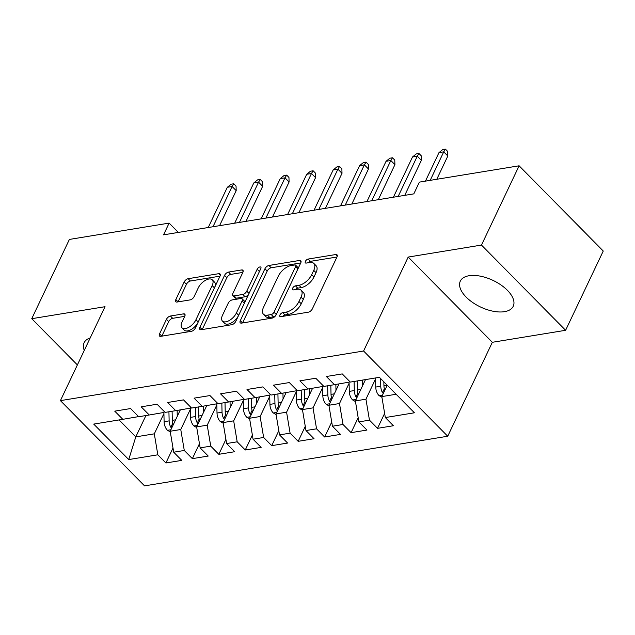 <?xml version="1.0" encoding="UTF-8"?>
<svg xmlns="http://www.w3.org/2000/svg" width="635" height="635" viewBox="0 0 635 635"><rect width="100%" height="100%" fill="white"/><g stroke="black" fill="none" stroke-linecap="round" stroke-linejoin="round"><path stroke-width="0.95" d="M279.94 314.96A2.58 1.31 -44.6 0 0 279.916 316.476A2.58 1.31 -44.6 0 0 280.797 316.682L308.388 312.166A3.691 1.873 -44.6 0 0 312.356 308.856L336.979 256.984A3.691 1.873 -44.6 0 0 337.01 254.818A3.691 1.873 -44.6 0 0 335.756 254.532L308.166 259.048A2.58 1.31 -44.6 0 0 305.387 261.358A2.58 1.31 -44.6 0 0 305.372 262.874A2.58 1.31 -44.6 0 0 306.253 263.08L309.816 262.493A11.803 5.993 -44.6 0 1 313.841 263.43A11.803 5.993 -44.6 0 1 313.753 270.359L311.698 274.677A11.803 5.993 -44.6 0 1 299.006 285.266L295.442 285.845A2.58 1.31 -44.6 0 0 292.664 288.163A2.58 1.31 -44.6 0 0 292.648 289.679A2.58 1.31 -44.6 0 0 293.521 289.877L297.093 289.298A11.803 5.993 -44.6 0 1 301.109 290.227A11.803 5.993 -44.6 0 1 301.022 297.156L298.974 301.482A11.803 5.993 -44.6 0 1 286.282 312.063L282.71 312.65A2.58 1.31 -44.6 0 0 279.94 314.96M504.507 311.674A29.305 14.7 -154.6 0 0 513.239 306.268A29.305 14.7 -154.6 0 0 500.928 284.948A29.305 14.7 -154.6 0 0 469.035 275.733A29.305 14.7 -154.6 0 0 460.304 281.13A29.305 14.7 -154.6 0 0 472.615 302.458A29.305 14.7 -154.6 0 0 504.507 311.674M170.41 316.016A3.691 1.873 -44.6 0 0 166.449 319.318L159.536 333.875A3.691 1.873 -44.6 0 0 159.512 336.042A3.691 1.873 -44.6 0 0 160.766 336.328L191.405 331.311A3.691 1.873 -44.6 0 0 195.374 328.009L220.004 276.138A3.691 1.873 -44.6 0 0 220.027 273.971A3.691 1.873 -44.6 0 0 218.773 273.677L188.135 278.694A3.691 1.873 -44.6 0 0 184.166 282.003L175.824 299.585A3.691 1.873 -44.6 0 0 175.792 301.744A3.691 1.873 -44.6 0 0 177.054 302.038L190.167 299.895A3.691 1.873 -44.6 0 0 194.127 296.585L198.271 287.869A9.866 5.009 -44.6 0 1 205.295 280.392A9.866 5.009 -44.6 0 1 212.233 279.797A9.866 5.009 -44.6 0 1 212.161 285.591L195.945 319.738A9.866 5.009 -44.6 0 1 188.92 327.215A9.866 5.009 -44.6 0 1 181.983 327.811A9.866 5.009 -44.6 0 1 182.054 322.016L184.753 316.325A3.691 1.873 -44.6 0 0 184.785 314.158A3.691 1.873 -44.6 0 0 183.531 313.865L170.41 316.016L172.688 318.318A3.691 1.873 -44.6 0 0 168.719 321.627L161.822 336.161L159.536 333.875M163.544 234.839L413.806 193.873L419.378 182.126L519.112 165.798L481.473 245.07L408.194 257.064L363.585 351.012L60.42 400.637L105.029 306.697L31.75 318.691L69.39 239.427L169.124 223.099L163.544 234.839M240.292 320.651A3.691 1.873 -44.6 0 0 240.268 322.818A3.691 1.873 -44.6 0 0 241.522 323.112L272.161 318.095A3.691 1.873 -44.6 0 0 276.13 314.785L300.76 262.914A3.691 1.873 -44.6 0 0 300.784 260.755A3.691 1.873 -44.6 0 0 299.529 260.461L268.891 265.478A3.691 1.873 -44.6 0 0 264.922 268.78L240.292 320.651L242.554 322.945L267.2 271.089L264.922 268.78M231.783 324.707L201.144 329.724A3.691 1.873 -44.6 0 1 199.89 329.43A3.691 1.873 -44.6 0 1 199.914 327.263L224.544 275.392A3.691 1.873 -44.6 0 1 228.513 272.09L241.625 269.938A3.691 1.873 -44.6 0 1 242.88 270.232A3.691 1.873 -44.6 0 1 242.856 272.399L232.862 293.433A3.691 1.873 -44.6 0 0 232.839 295.6A3.691 1.873 -44.6 0 0 234.093 295.886L242.792 294.465A3.691 1.873 -44.6 0 0 246.753 291.155L257.159 269.256A2.58 1.31 -44.6 0 1 258.993 267.303A2.58 1.31 -44.6 0 1 260.81 267.144A2.58 1.31 -44.6 0 1 260.794 268.661L235.752 321.397A3.691 1.873 -44.6 0 1 231.783 324.707M363.585 351.012L447.723 436.237L144.558 485.87L60.42 400.637M384.635 413.385L377.531 428.331L393.406 425.736L385.334 417.552L414.433 412.79L379.412 377.317L350.314 382.079L342.241 373.904L326.366 376.499L334.439 384.683L323.858 386.413L315.785 378.238L299.918 380.833L307.991 389.009L297.41 390.739L289.33 382.564L273.463 385.167L281.535 393.343L270.954 395.073L262.882 386.898L247.007 389.493L255.079 397.669L244.499 399.407L236.426 391.224L220.551 393.827L228.624 402.003L218.043 403.733L209.971 395.557L194.096 398.153L202.168 406.337L191.587 408.067L183.515 399.891L167.648 402.487L175.72 410.662L165.132 412.393L157.059 404.217L141.192 406.821L149.265 414.996L138.684 416.727L130.612 408.551L114.737 411.147L122.809 419.322L137.477 416.798L137.89 415.925M377.531 428.331L369.459 420.156L358.878 421.886L355.362 400.931L365.49 379.595M358.18 417.711L351.084 432.665L366.951 430.062L358.878 421.886M351.084 432.665L343.011 424.482L332.43 426.22L328.906 405.257L339.058 383.881M331.724 422.045L324.628 436.991L340.503 434.396L332.43 426.22M324.628 436.991L316.555 428.815L305.975 430.546L302.45 409.591L312.603 388.215M305.268 426.371L298.172 441.325L314.047 438.721L305.975 430.546M298.172 441.325L290.1 433.149L279.519 434.88L275.995 413.925L286.147 392.549M278.821 430.705L271.716 445.651L287.591 443.055L279.519 434.88M271.716 445.651L263.644 437.475L253.063 439.206L249.547 418.251L259.691 396.875M252.365 435.038L245.261 449.985L261.136 447.389L253.063 439.206M245.261 449.985L237.188 441.809L226.608 443.54L223.091 422.585L233.235 401.209M225.909 439.364L218.813 454.319L234.68 451.715L226.608 443.54M218.813 454.319L210.741 446.135L200.152 447.873L196.636 426.911L206.788 405.535M199.453 443.698L192.357 458.645L208.224 456.049L200.152 447.873M192.357 458.645L184.285 450.469L173.704 452.199L170.18 431.244L180.332 409.869M172.998 448.024L165.902 462.978L181.777 460.375L173.704 452.199M165.902 462.978L157.829 454.803L128.73 459.565L93.71 424.093L122.809 419.322M164.346 411.599L163.933 412.464L149.265 414.996M145.923 415.544L135.787 436.872L154.305 433.84L163.925 413.591M157.829 454.803L154.305 433.84M128.73 459.565L135.787 436.872L119.07 419.933M190.802 407.265L190.389 408.138L175.72 410.662M170.18 431.244L180.761 429.514L190.381 409.257M184.285 450.469L180.761 429.514M217.257 402.939L216.845 403.804L202.168 406.337M196.636 426.911L207.216 425.18L216.837 404.932M210.741 446.135L207.216 425.18M243.713 398.605L243.3 399.471L228.624 402.003M223.091 422.585L233.672 420.846L243.284 400.598M237.188 441.809L233.672 420.846M270.161 394.272L269.748 395.145L255.079 397.669M249.547 418.251L260.128 416.52L269.74 396.264M263.644 437.475L260.128 416.52M296.616 389.946L296.204 390.811L281.535 393.343M275.995 413.925L286.583 412.186L296.196 391.938M290.1 433.149L286.583 412.186M323.072 385.612L322.659 386.485L307.991 389.009M302.45 409.591L313.031 407.861L322.651 387.604M316.555 428.815L313.031 407.861M349.528 381.286L349.115 382.151L334.439 384.683M328.906 405.257L339.487 403.527L349.107 383.278M343.011 424.482L339.487 403.527M355.362 400.931L365.943 399.193L375.555 378.944M369.459 420.156L365.943 399.193M178.324 232.418L169.124 223.099M31.75 318.691L77.383 364.919M408.194 257.064L492.331 342.297L565.61 330.295L481.473 245.07M565.61 330.295L603.25 251.031L519.112 165.798M492.331 342.297L447.723 436.237M385.334 417.552L381.818 396.597L387.215 385.223M381.818 396.597L396.137 394.256M90.186 337.955A29.305 14.7 -154.6 0 0 84.122 342.717A29.305 14.7 -154.6 0 0 84.264 350.425M282.813 316.349A2.58 1.31 -44.6 0 1 284.988 314.952L288.56 314.365A11.803 5.993 -44.6 0 0 301.244 303.784L298.974 301.482M301.109 290.227L303.387 292.529A11.803 5.993 -44.6 0 1 303.3 299.458L301.244 303.784M313.841 263.43L316.111 265.732A11.803 5.993 -44.6 0 1 316.024 272.661L313.968 276.987A11.803 5.993 -44.6 0 1 301.284 287.568L297.712 288.147A2.58 1.31 -44.6 0 0 295.545 289.552M336.971 257.008L310.436 261.35A2.58 1.31 -44.6 0 0 308.269 262.747M300.752 262.938L271.161 267.779A3.691 1.873 -44.6 0 0 267.2 271.089M271.224 314.531A2.58 1.31 -44.6 0 0 274.002 312.214L295.616 266.684A2.58 1.31 -44.6 0 0 295.64 265.168A2.58 1.31 -44.6 0 0 294.759 264.962L290.997 265.581A11.803 5.993 -44.6 0 0 278.305 276.161L263.525 307.284A11.803 5.993 -44.6 0 0 263.438 314.214A11.803 5.993 -44.6 0 0 267.462 315.143L271.224 314.531L273.494 316.833A2.58 1.31 -44.6 0 0 276.13 314.785M298.005 268.716A2.58 1.31 -44.6 0 0 297.91 267.47L295.64 265.168M263.438 314.214L265.716 316.516A11.803 5.993 -44.6 0 0 269.732 317.444L267.462 315.143M273.494 316.833L269.732 317.444M202.2 329.549L226.822 277.693L224.544 275.392M242.848 272.415L230.783 274.391A3.691 1.873 -44.6 0 0 226.822 277.693M232.839 295.6L235.109 297.902A3.691 1.873 -44.6 0 0 236.371 298.196L245.062 296.767A3.691 1.873 -44.6 0 0 248.864 293.791M222.496 315.262A9.866 5.009 -44.6 0 0 222.425 321.056A9.866 5.009 -44.6 0 0 229.362 320.461A9.866 5.009 -44.6 0 0 236.395 312.984L242.102 300.958A3.691 1.873 -44.6 0 0 242.133 298.791A3.691 1.873 -44.6 0 0 240.879 298.498L232.18 299.926A3.691 1.873 -44.6 0 0 228.211 303.228L222.496 315.262M222.425 321.056L224.703 323.358A9.866 5.009 -44.6 0 0 231.37 322.913A9.866 5.009 -44.6 0 0 238.395 315.825M244.515 302.943A3.691 1.873 -44.6 0 0 244.404 301.093L242.133 298.791M184.745 316.341L172.688 318.318M181.983 327.811L184.253 330.113A9.866 5.009 -44.6 0 0 190.921 329.668A9.866 5.009 -44.6 0 0 197.953 322.58M214.67 287.369A9.866 5.009 -44.6 0 0 214.511 282.107L212.233 279.797M219.996 276.154L190.405 281.003A3.691 1.873 -44.6 0 0 186.444 284.305L178.102 301.863M381.929 397.256L378.992 395.557A9.954 6.977 -99.3 0 1 375.737 387.056L375.539 377.952M384.81 390.287A9.954 6.977 -99.3 0 1 383.937 385.715L383.85 381.81M380.595 378.516L380.762 386.231A9.954 6.977 80.7 0 0 382.484 392.644L383.278 393.525M436.777 179.276L447.826 155.996L443.738 151.852L430.197 180.356M438.975 152.63L442.754 149.566L445.397 149.13L443.738 151.852L438.975 152.63L425.442 181.134M445.397 149.13L447.675 151.432L447.826 155.996M362.442 386.024L362.307 380.119M355.473 401.59L352.544 399.883A9.954 6.977 -99.3 0 1 349.282 391.382L349.083 382.159M358.354 394.621A9.954 6.977 -99.3 0 1 357.481 390.041L357.283 380.944M354.108 381.46L354.306 390.565A9.954 6.977 80.7 0 0 356.037 396.97L356.822 397.851M335.986 390.35L335.851 384.437M329.017 405.916L326.088 404.217A9.954 6.977 -99.3 0 1 322.826 395.716L322.628 386.485M331.899 398.947A9.954 6.977 -99.3 0 1 331.026 394.375L330.827 385.27M327.652 385.794L327.858 394.891A9.954 6.977 80.7 0 0 329.581 401.304L330.367 402.185M404.741 195.358L421.378 160.33L417.282 156.186L398.169 196.429M412.52 156.964L416.298 153.892L418.941 153.464L417.282 156.186L412.52 156.964L393.406 197.207M418.941 153.464L421.219 155.766L421.378 160.33M378.285 199.684L394.922 164.655L390.827 160.512L371.713 200.763M386.064 161.29L389.842 158.226L392.493 157.79L390.827 160.512L386.064 161.29L366.951 201.541M392.493 157.79L394.764 160.091L394.922 164.655M309.531 394.684L309.404 388.771M302.562 410.25L299.633 408.551A9.954 6.977 -99.3 0 1 296.37 400.05L296.172 390.819M305.451 403.281A9.954 6.977 -99.3 0 1 304.578 398.709L304.371 389.604M301.196 390.12L301.403 399.224A9.954 6.977 80.7 0 0 303.125 405.638L303.911 406.511M283.075 399.01L282.948 393.097M276.106 414.584L273.177 412.877A9.954 6.977 -99.3 0 1 269.923 404.376L269.716 395.153M278.995 407.614A9.954 6.977 -99.3 0 1 278.122 403.034L277.924 393.93M274.749 394.454L274.947 403.558A9.954 6.977 80.7 0 0 276.669 409.964L277.455 410.845M351.838 204.018L368.467 168.989L364.371 164.846L345.265 205.089M359.608 165.624L363.395 162.552L366.038 162.123L364.371 164.846L359.608 165.624L340.503 205.875M366.038 162.123L368.308 164.425L368.467 168.989M325.382 208.344L342.011 173.323L337.915 169.172L318.81 209.423M333.161 169.958L336.939 166.886L339.582 166.449L337.915 169.172L333.161 169.958L314.047 210.201M339.582 166.449L341.86 168.759L342.011 173.323M256.619 403.344L256.492 397.431M249.658 418.909L246.721 417.211A9.954 6.977 -99.3 0 1 243.467 408.71L243.261 399.478M252.54 411.94A9.954 6.977 -99.3 0 1 251.666 407.368L251.468 398.264M248.293 398.78L248.491 407.884A9.954 6.977 80.7 0 0 250.214 414.298L251.008 415.179M298.926 212.677L315.555 177.649L311.467 173.506L292.354 213.757M306.705 174.284L310.483 171.22L313.126 170.783L311.467 173.506L306.705 174.284L287.591 214.535M313.126 170.783L315.404 173.085L315.555 177.649M230.172 407.678L230.037 401.757M223.202 423.243L220.266 421.537A9.954 6.977 -99.3 0 1 217.011 413.036L216.805 403.812M226.084 416.274A9.954 6.977 -99.3 0 1 225.211 411.694L225.012 402.598M221.837 403.114L222.036 412.218A9.954 6.977 80.7 0 0 223.758 418.624L224.552 419.505M272.471 217.011L289.1 181.983L285.012 177.832L265.898 218.083M280.249 178.618L284.028 175.546L286.671 175.117L285.012 177.832L280.249 178.618L261.136 218.861M286.671 175.117L288.949 177.419L289.1 181.983M203.716 412.004L203.581 406.09M196.747 427.569L193.818 425.871A9.954 6.977 -99.3 0 1 190.556 417.37L190.357 408.138M199.628 420.6A9.954 6.977 -99.3 0 1 198.755 416.028L198.557 406.924M195.382 407.448L195.58 416.544A9.954 6.977 80.7 0 0 197.31 422.958L198.096 423.839M246.015 221.337L262.652 186.309L258.556 182.166L239.443 222.417M253.794 182.943L257.572 179.88L260.223 179.443L258.556 182.166L253.794 182.943L234.68 223.195M260.223 179.443L262.493 181.745L262.652 186.309M177.26 416.338L177.133 410.416M170.291 431.903L167.362 430.205A9.954 6.977 -99.3 0 1 164.1 421.703L163.901 412.472M173.18 424.934A9.954 6.977 -99.3 0 1 172.307 420.362L172.101 411.258M168.926 411.774L169.132 420.878A9.954 6.977 80.7 0 0 170.855 427.292L171.641 428.165M219.567 225.671L236.196 190.643L232.1 186.499L212.987 226.743M227.338 187.277L231.116 184.206L233.767 183.777L232.1 186.499L227.338 187.277L208.232 227.528M233.767 183.777L236.037 186.079L236.196 190.643M288.56 314.365L286.282 312.063M303.3 299.458L301.022 297.156M297.712 288.147L295.442 285.845M301.284 287.568L299.006 285.266M313.968 276.987L311.698 274.677M316.024 272.661L313.753 270.359M310.436 261.35L308.166 259.048M337.288 256.08L335.756 254.532M284.988 314.952L282.71 312.65M271.161 267.779L268.891 265.478M301.061 262.009L299.529 260.461M276.265 314.508L274.002 312.214M297.878 268.978L295.616 266.684M202.176 329.549L199.914 327.263M230.783 274.391L228.513 272.09M243.157 271.486L241.625 269.938M236.371 298.196L234.093 295.886M245.062 296.767L242.792 294.465M249.023 293.449L246.753 291.155M259.421 271.55L257.159 269.256M238.657 315.277L236.395 312.984M244.372 303.252L242.102 300.958M185.055 315.42L183.531 313.865M198.207 322.032L195.945 319.738M214.424 287.885L212.161 285.591M178.078 301.871L175.824 299.585M186.444 284.305L184.166 282.003M190.405 281.003L188.135 278.694M220.305 275.233L218.773 273.677M168.719 321.627L166.449 319.318M379.174 395.661L382.524 395.113M383.937 385.715L387.175 385.183M375.737 387.056L380.762 386.231M384.342 388.747L382.484 392.644M352.719 399.994L356.068 399.447M357.481 390.041L360.783 389.501M349.282 391.382L354.306 390.565M357.886 393.073L356.037 396.97M326.263 404.32L329.613 403.773M331.026 394.375L334.335 393.835M322.826 395.716L327.858 394.891M331.43 397.407L329.581 401.304M299.815 408.654L303.157 408.107M304.578 398.709L307.88 398.161M296.37 400.05L301.403 399.224M304.975 401.741L303.125 405.638M273.36 412.98L276.701 412.433M278.122 403.034L281.424 402.495M269.923 404.376L274.947 403.558M278.519 406.067L276.669 409.964M246.904 417.314L250.246 416.766M251.666 407.368L254.968 406.829M243.467 408.71L248.491 407.884M252.063 410.4L250.214 414.298M220.448 421.648L223.798 421.1M225.211 411.694L228.513 411.155M217.011 413.036L222.036 412.218M225.615 414.726L223.758 418.624M193.993 425.974L197.342 425.426M198.755 416.028L202.057 415.488M190.556 417.37L195.58 416.544M199.16 419.06L197.31 422.958M167.537 430.308L170.886 429.76M172.307 420.362L175.609 419.814M164.1 421.703L169.132 420.878M172.704 423.394L170.855 427.292"/></g></svg>

